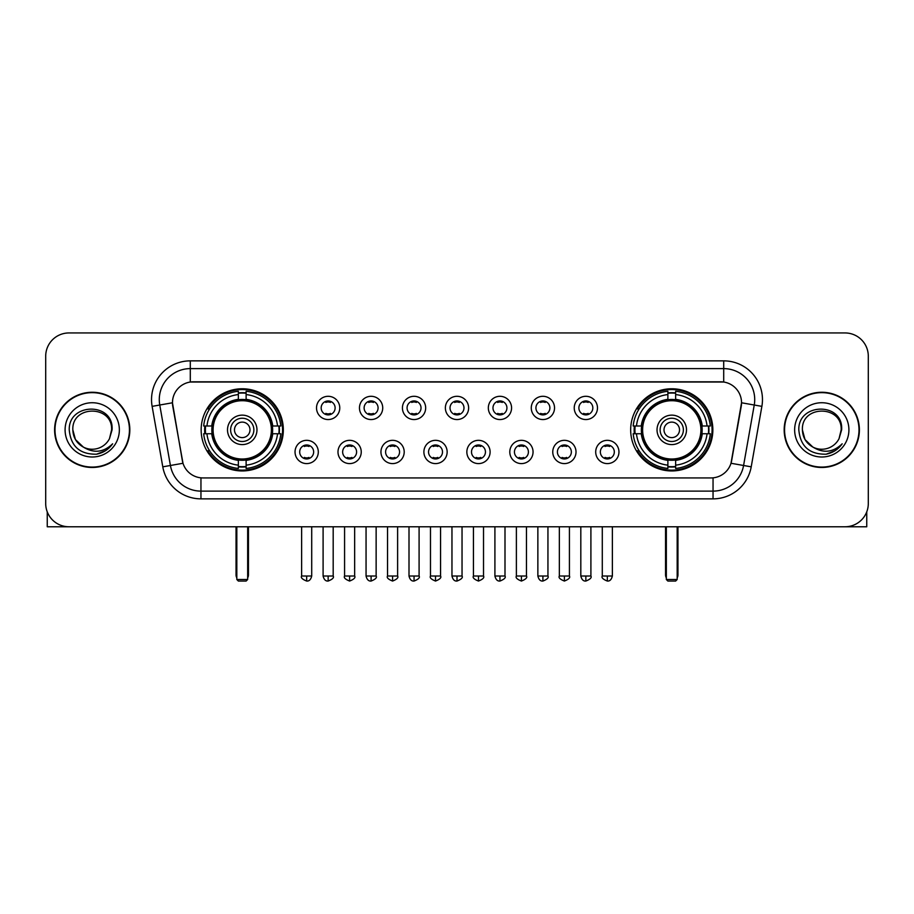 <?xml version="1.0" encoding="UTF-8"?>
<svg xmlns="http://www.w3.org/2000/svg" width="914" height="914" viewBox="0 0 914 914"><rect width="100%" height="100%" fill="white"/><g stroke="black" fill="none" stroke-linecap="round" stroke-linejoin="round"><path stroke-width="1.37" d="M630.671 429.866A41.096 41.096 0 0 0 671.756 470.95A41.096 41.096 0 0 0 712.851 429.866A41.096 41.096 0 0 0 671.756 388.77A41.096 41.096 0 0 0 630.671 429.866M201.149 429.866A41.096 41.096 0 0 0 242.244 470.95A41.096 41.096 0 0 0 283.329 429.866A41.096 41.096 0 0 0 242.244 388.77A41.096 41.096 0 0 0 201.149 429.866M318.301 451.962A11.631 11.631 0 0 1 306.67 463.592A11.631 11.631 0 0 1 295.039 451.962A11.631 11.631 0 0 1 306.67 440.331A11.631 11.631 0 0 1 318.301 451.962M299.689 451.962A6.981 6.981 0 0 0 306.67 458.942A6.981 6.981 0 0 0 313.651 451.962A6.981 6.981 0 0 0 306.67 444.981A6.981 6.981 0 0 0 299.689 451.962M361.247 451.962A11.631 11.631 0 0 1 349.616 463.592A11.631 11.631 0 0 1 337.986 451.962A11.631 11.631 0 0 1 349.616 440.331A11.631 11.631 0 0 1 361.247 451.962M342.647 451.962A6.981 6.981 0 0 0 349.616 458.942A6.981 6.981 0 0 0 356.597 451.962A6.981 6.981 0 0 0 349.616 444.981A6.981 6.981 0 0 0 342.647 451.962M404.205 451.962A11.631 11.631 0 0 1 392.574 463.592A11.631 11.631 0 0 1 380.944 451.962A11.631 11.631 0 0 1 392.574 440.331A11.631 11.631 0 0 1 404.205 451.962M385.594 451.962A6.981 6.981 0 0 0 392.574 458.942A6.981 6.981 0 0 0 399.555 451.962A6.981 6.981 0 0 0 392.574 444.981A6.981 6.981 0 0 0 385.594 451.962M447.152 451.962A11.631 11.631 0 0 1 435.521 463.592A11.631 11.631 0 0 1 423.89 451.962A11.631 11.631 0 0 1 435.521 440.331A11.631 11.631 0 0 1 447.152 451.962M428.552 451.962A6.981 6.981 0 0 0 435.521 458.942A6.981 6.981 0 0 0 442.502 451.962A6.981 6.981 0 0 0 435.521 444.981A6.981 6.981 0 0 0 428.552 451.962M490.11 451.962A11.631 11.631 0 0 1 478.479 463.592A11.631 11.631 0 0 1 466.848 451.962A11.631 11.631 0 0 1 478.479 440.331A11.631 11.631 0 0 1 490.11 451.962M471.498 451.962A6.981 6.981 0 0 0 478.479 458.942A6.981 6.981 0 0 0 485.448 451.962A6.981 6.981 0 0 0 478.479 444.981A6.981 6.981 0 0 0 471.498 451.962M533.056 451.962A11.631 11.631 0 0 1 521.426 463.592A11.631 11.631 0 0 1 509.795 451.962A11.631 11.631 0 0 1 521.426 440.331A11.631 11.631 0 0 1 533.056 451.962M514.445 451.962A6.981 6.981 0 0 0 521.426 458.942A6.981 6.981 0 0 0 528.406 451.962A6.981 6.981 0 0 0 521.426 444.981A6.981 6.981 0 0 0 514.445 451.962M576.014 451.962A11.631 11.631 0 0 1 564.384 463.592A11.631 11.631 0 0 1 552.753 451.962A11.631 11.631 0 0 1 564.384 440.331A11.631 11.631 0 0 1 576.014 451.962M557.403 451.962A6.981 6.981 0 0 0 564.384 458.942A6.981 6.981 0 0 0 571.353 451.962A6.981 6.981 0 0 0 564.384 444.981A6.981 6.981 0 0 0 557.403 451.962M618.961 451.962A11.631 11.631 0 0 1 607.33 463.592A11.631 11.631 0 0 1 595.7 451.962A11.631 11.631 0 0 1 607.33 440.331A11.631 11.631 0 0 1 618.961 451.962M600.349 451.962A6.981 6.981 0 0 0 607.33 458.942A6.981 6.981 0 0 0 614.311 451.962A6.981 6.981 0 0 0 607.33 444.981A6.981 6.981 0 0 0 600.349 451.962M339.768 407.918A11.631 11.631 0 0 1 328.149 419.549A11.631 11.631 0 0 1 316.518 407.918A11.631 11.631 0 0 1 328.149 396.299A11.631 11.631 0 0 1 339.768 407.918M321.168 407.918A6.981 6.981 0 0 0 328.149 414.899A6.981 6.981 0 0 0 335.118 407.918A6.981 6.981 0 0 0 328.149 400.949A6.981 6.981 0 0 0 321.168 407.918M382.726 407.918A11.631 11.631 0 0 1 371.095 419.549A11.631 11.631 0 0 1 359.465 407.918A11.631 11.631 0 0 1 371.095 396.299A11.631 11.631 0 0 1 382.726 407.918M364.115 407.918A6.981 6.981 0 0 0 371.095 414.899A6.981 6.981 0 0 0 378.076 407.918A6.981 6.981 0 0 0 371.095 400.949A6.981 6.981 0 0 0 364.115 407.918M425.673 407.918A11.631 11.631 0 0 1 414.053 419.549A11.631 11.631 0 0 1 402.423 407.918A11.631 11.631 0 0 1 414.053 396.299A11.631 11.631 0 0 1 425.673 407.918M407.073 407.918A6.981 6.981 0 0 0 414.053 414.899A6.981 6.981 0 0 0 421.023 407.918A6.981 6.981 0 0 0 414.053 400.949A6.981 6.981 0 0 0 407.073 407.918M468.631 407.918A11.631 11.631 0 0 1 457 419.549A11.631 11.631 0 0 1 445.369 407.918A11.631 11.631 0 0 1 457 396.299A11.631 11.631 0 0 1 468.631 407.918M450.019 407.918A6.981 6.981 0 0 0 457 414.899A6.981 6.981 0 0 0 463.981 407.918A6.981 6.981 0 0 0 457 400.949A6.981 6.981 0 0 0 450.019 407.918M511.577 407.918A11.631 11.631 0 0 1 499.947 419.549A11.631 11.631 0 0 1 488.327 407.918A11.631 11.631 0 0 1 499.947 396.299A11.631 11.631 0 0 1 511.577 407.918M492.977 407.918A6.981 6.981 0 0 0 499.947 414.899A6.981 6.981 0 0 0 506.927 407.918A6.981 6.981 0 0 0 499.947 400.949A6.981 6.981 0 0 0 492.977 407.918M554.535 407.918A11.631 11.631 0 0 1 542.905 419.549A11.631 11.631 0 0 1 531.274 407.918A11.631 11.631 0 0 1 542.905 396.299A11.631 11.631 0 0 1 554.535 407.918M535.924 407.918A6.981 6.981 0 0 0 542.905 414.899A6.981 6.981 0 0 0 549.885 407.918A6.981 6.981 0 0 0 542.905 400.949A6.981 6.981 0 0 0 535.924 407.918M597.482 407.918A11.631 11.631 0 0 1 585.851 419.549A11.631 11.631 0 0 1 574.232 407.918A11.631 11.631 0 0 1 585.851 396.299A11.631 11.631 0 0 1 597.482 407.918M578.882 407.918A6.981 6.981 0 0 0 585.851 414.899A6.981 6.981 0 0 0 592.832 407.918A6.981 6.981 0 0 0 585.851 400.949A6.981 6.981 0 0 0 578.882 407.918M162.783 466.837L152.124 406.364A38.765 38.765 0 0 1 190.295 360.859L723.705 360.859A38.765 38.765 0 0 1 761.876 406.364L751.217 466.837A38.765 38.765 0 0 1 713.046 498.861L200.954 498.861A38.765 38.765 0 0 1 162.783 466.837L182.994 463.272L172.78 406.364A20.931 20.931 0 0 1 193.391 381.801L720.609 381.801A20.931 20.931 0 0 1 741.22 406.364L731.646 460.633A20.931 20.931 0 0 1 711.035 477.931L202.965 477.931A20.931 20.931 0 0 1 182.354 460.633L172.46 402.777L159.756 405.016A31.007 31.007 0 0 1 190.295 368.616L723.705 368.616A31.007 31.007 0 0 1 754.244 405.016L743.585 465.489A31.007 31.007 0 0 1 713.046 491.115L200.954 491.115A31.007 31.007 0 0 1 170.415 465.489L159.756 405.016A31.007 31.007 0 0 1 159.287 399.624M204.839 433.739A37.6 37.6 0 0 1 204.839 425.993M634.362 433.739A37.6 37.6 0 0 1 634.362 425.993M54.611 429.866A37.6 37.6 0 0 0 92.223 467.465A37.6 37.6 0 0 0 129.822 429.866A37.6 37.6 0 0 0 92.223 392.266A37.6 37.6 0 0 0 54.611 429.866M784.178 429.866A37.6 37.6 0 0 0 821.777 467.465A37.6 37.6 0 0 0 859.389 429.866A37.6 37.6 0 0 0 821.777 392.266A37.6 37.6 0 0 0 784.178 429.866M190.295 360.859L190.295 382.029L723.705 382.029L723.705 360.859M172.46 402.731L172.689 399.624M711.035 477.931L202.965 477.931M761.876 406.364L741.54 402.777L731.006 463.272L751.217 466.837M731.646 460.633L731.52 461.296M182.48 461.296L182.354 460.633M868.3 356.209A23.261 23.261 0 0 0 845.039 332.947L68.961 332.947A23.261 23.261 0 0 0 45.7 356.209L45.7 503.523A23.261 23.261 0 0 0 68.961 526.772L845.039 526.772A23.261 23.261 0 0 0 868.3 503.523L868.3 356.209L868.3 503.523M45.7 356.209L45.7 503.523M845.039 332.947L68.961 332.947M68.961 526.772L845.039 526.772M129.434 429.866A37.211 37.211 0 0 0 92.223 392.654A37.211 37.211 0 0 0 55 429.866A37.211 37.211 0 0 0 92.223 467.077A37.211 37.211 0 0 0 129.434 429.866M83.368 447.106L75.428 439.554L72.834 429.866C71.646 404.856 112.788 404.856 111.599 429.866L109.474 438.686L112.068 429.866C113.987 401.874 68.401 402.56 69.247 429.866C70.789 446.352 79.884 454.464 96.518 454.201C103.282 452.898 108.652 449.437 112.616 443.816C103.67 452.407 93.971 453.527 83.517 447.186A19.388 19.388 0 0 0 109.474 438.686L111.599 430.128M83.517 447.186C76.742 443.45 73.177 437.669 72.834 429.866M65.088 429.866A27.134 27.134 0 0 0 92.223 457A27.134 27.134 0 0 0 119.357 429.866A27.134 27.134 0 0 0 92.223 402.731A27.134 27.134 0 0 0 65.088 429.866M112.559 443.896L105.693 450.579M105.533 450.682L96.633 454.178M47.254 511.874L47.254 526.772L137.191 526.772M859 429.866A37.211 37.211 0 0 0 821.777 392.654A37.211 37.211 0 0 0 784.566 429.866A37.211 37.211 0 0 0 821.777 467.077A37.211 37.211 0 0 0 859 429.866M812.82 447.049L804.994 439.554L802.401 429.866C801.212 404.856 842.354 404.856 841.166 429.866L839.041 438.686L841.634 429.866C843.553 401.874 797.956 402.56 798.813 429.866C800.356 446.352 809.45 454.464 826.073 454.201C832.848 452.898 838.218 449.437 842.182 443.816C833.237 452.407 823.537 453.527 813.083 447.186L813.06 447.175A19.388 19.388 0 0 0 839.041 438.686L841.166 430.128M813.083 447.186C806.308 443.45 802.743 437.669 802.401 429.866M794.643 429.866A27.134 27.134 0 0 0 821.777 457A27.134 27.134 0 0 0 848.912 429.866A27.134 27.134 0 0 0 821.777 402.731A27.134 27.134 0 0 0 794.643 429.866M842.125 443.896L835.247 450.579M835.088 450.682L826.199 454.178M272.383 433.739A30.391 30.391 0 0 0 246.117 399.715L246.117 399.715A30.391 30.391 0 0 0 212.094 433.739A30.391 30.391 0 0 0 272.383 433.739L272.383 433.739A30.391 30.391 0 0 1 246.117 460.005L246.117 465.157A35.509 35.509 0 0 0 277.536 433.739L280.815 433.739A38.765 38.765 0 0 1 246.117 468.436L246.117 465.157M205.616 433.739A36.823 36.823 0 0 1 205.616 425.993M246.117 393.237A36.823 36.823 0 0 0 238.36 393.237M278.861 425.993A36.823 36.823 0 0 1 278.861 433.739M277.536 425.993L280.815 425.993A38.765 38.765 0 0 0 246.117 391.295L246.117 399.349A30.756 30.756 0 0 1 272.749 425.993L277.536 425.993A35.509 35.509 0 0 0 246.117 394.562M206.941 433.739L203.673 433.739A38.765 38.765 0 0 0 238.36 468.436L238.36 460.37A30.756 30.756 0 0 1 211.728 433.739L206.941 433.739A35.509 35.509 0 0 0 238.36 465.157M277.536 433.739L272.749 433.739A30.756 30.756 0 0 1 246.117 460.37L246.117 460.005M212.094 433.739L212.094 433.739A30.391 30.391 0 0 0 238.36 460.005M246.117 466.483A36.823 36.823 0 0 1 238.36 466.483M238.36 394.562L238.36 391.295A38.765 38.765 0 0 0 203.673 425.993L211.728 425.993A30.756 30.756 0 0 1 238.36 399.349L238.36 394.562A35.509 35.509 0 0 0 206.941 425.993M271.389 429.866A29.157 29.157 0 0 1 242.244 459.011A29.157 29.157 0 0 1 213.088 429.866A29.157 29.157 0 0 1 242.244 400.709A29.157 29.157 0 0 1 271.389 429.866M256.971 429.866A14.727 14.727 0 0 0 242.244 415.139A14.727 14.727 0 0 0 227.506 429.866A14.727 14.727 0 0 0 242.244 444.592A14.727 14.727 0 0 0 256.971 429.866M253.875 429.866A11.631 11.631 0 0 0 242.244 418.235A11.631 11.631 0 0 0 230.614 429.866A11.631 11.631 0 0 0 242.244 441.496A11.631 11.631 0 0 0 253.875 429.866M249.99 429.866A7.758 7.758 0 0 1 242.244 437.612A7.758 7.758 0 0 1 234.487 429.866A7.758 7.758 0 0 1 242.244 422.108A7.758 7.758 0 0 1 249.99 429.866A7.758 7.758 0 0 1 242.244 437.612A7.758 7.758 0 0 1 234.487 429.866A7.758 7.758 0 0 1 242.244 422.108A7.758 7.758 0 0 1 249.99 429.866M209.614 408.935L207.786 408.935A40.319 40.319 0 0 1 282.552 429.866A40.319 40.319 0 0 1 207.786 450.796L209.614 450.796M236.817 526.772L236.817 579.499L247.671 579.499L247.671 526.772M236.817 579.499L238.36 581.053L246.117 581.053L247.671 579.499M701.906 433.739A30.391 30.391 0 0 0 675.64 399.715L675.64 399.715A30.391 30.391 0 0 0 641.617 433.739A30.391 30.391 0 0 0 701.906 433.739L701.906 433.739A30.391 30.391 0 0 1 675.64 460.005L675.64 465.157A35.509 35.509 0 0 0 707.059 433.739L710.327 433.739A38.765 38.765 0 0 1 675.64 468.436L675.64 465.157M635.139 433.739A36.823 36.823 0 0 1 635.139 425.993M675.64 393.237A36.823 36.823 0 0 0 667.883 393.237M708.384 425.993A36.823 36.823 0 0 1 708.384 433.739M707.059 425.993L710.327 425.993A38.765 38.765 0 0 0 675.64 391.295L675.64 399.349A30.756 30.756 0 0 1 702.272 425.993L707.059 425.993A35.509 35.509 0 0 0 675.64 394.562M636.464 433.739L633.185 433.739A38.765 38.765 0 0 0 667.883 468.436L667.883 460.37A30.756 30.756 0 0 1 641.251 433.739L636.464 433.739A35.509 35.509 0 0 0 667.883 465.157M707.059 433.739L702.272 433.739A30.756 30.756 0 0 1 675.64 460.37L675.64 460.005M641.617 433.739L641.617 433.739A30.391 30.391 0 0 0 667.883 460.005M675.64 466.483A36.823 36.823 0 0 1 667.883 466.483M667.883 394.562L667.883 391.295A38.765 38.765 0 0 0 633.185 425.993L641.251 425.993A30.756 30.756 0 0 1 667.883 399.349L667.883 394.562A35.509 35.509 0 0 0 636.464 425.993M700.912 429.866A29.157 29.157 0 0 1 671.756 459.011A29.157 29.157 0 0 1 642.611 429.866A29.157 29.157 0 0 1 671.756 400.709A29.157 29.157 0 0 1 700.912 429.866M686.494 429.866A14.727 14.727 0 0 0 671.756 415.139A14.727 14.727 0 0 0 657.029 429.866A14.727 14.727 0 0 0 671.756 444.592A14.727 14.727 0 0 0 686.494 429.866M683.386 429.866A11.631 11.631 0 0 0 671.756 418.235A11.631 11.631 0 0 0 660.125 429.866A11.631 11.631 0 0 0 671.756 441.496A11.631 11.631 0 0 0 683.386 429.866M679.513 429.866A7.758 7.758 0 0 1 671.756 437.612A7.758 7.758 0 0 1 664.01 429.866A7.758 7.758 0 0 1 671.756 422.108A7.758 7.758 0 0 1 679.513 429.866A7.758 7.758 0 0 1 671.756 437.612A7.758 7.758 0 0 1 664.01 429.866A7.758 7.758 0 0 1 671.756 422.108A7.758 7.758 0 0 1 679.513 429.866M639.137 408.935L637.309 408.935A40.319 40.319 0 0 1 712.075 429.866A40.319 40.319 0 0 1 637.309 450.796L639.137 450.796M666.329 526.772L666.329 579.499L677.183 579.499L677.183 526.772M666.329 579.499L667.883 581.053L675.64 581.053L677.183 579.499M325.818 414.499L325.818 413.402A5.952 5.952 0 0 0 330.468 413.402L330.468 414.499M330.468 401.349L330.468 402.446A5.952 5.952 0 0 0 325.818 402.446L325.818 401.349M368.765 414.499L368.765 413.402A5.952 5.952 0 0 0 373.426 413.402L373.426 414.499M373.426 401.349L373.426 402.446A5.952 5.952 0 0 0 368.765 402.446L368.765 401.349M411.723 414.499L411.723 413.402A5.952 5.952 0 0 0 416.373 413.402L416.373 414.499M416.373 401.349L416.373 402.446A5.952 5.952 0 0 0 411.723 402.446L411.723 401.349M454.669 414.499L454.669 413.402A5.952 5.952 0 0 0 459.331 413.402L459.331 414.499M459.331 401.349L459.331 402.446A5.952 5.952 0 0 0 454.669 402.446L454.669 401.349M497.627 414.499L497.627 413.402A5.952 5.952 0 0 0 502.277 413.402L502.277 414.499M502.277 401.349L502.277 402.446A5.952 5.952 0 0 0 497.627 402.446L497.627 401.349M540.574 414.499L540.574 413.402A5.952 5.952 0 0 0 545.235 413.402L545.235 414.499M545.235 401.349L545.235 402.446A5.952 5.952 0 0 0 540.574 402.446L540.574 401.349M583.532 414.499L583.532 413.402A5.952 5.952 0 0 0 588.182 413.402L588.182 414.499M588.182 401.349L588.182 402.446A5.952 5.952 0 0 0 583.532 402.446L583.532 401.349M304.339 458.542L304.339 457.434A5.952 5.952 0 0 0 308.989 457.434L308.989 458.542M308.989 445.381L308.989 446.489A5.952 5.952 0 0 0 304.339 446.489L304.339 445.381M347.297 458.542L347.297 457.434A5.952 5.952 0 0 0 351.947 457.434L351.947 458.542M351.947 445.381L351.947 446.489A5.952 5.952 0 0 0 347.297 446.489L347.297 445.381M390.244 458.542L390.244 457.434A5.952 5.952 0 0 0 394.894 457.434L394.894 458.542M394.894 445.381L394.894 446.489A5.952 5.952 0 0 0 390.244 446.489L390.244 445.381M433.202 458.542L433.202 457.434A5.952 5.952 0 0 0 437.852 457.434L437.852 458.542M437.852 445.381L437.852 446.489A5.952 5.952 0 0 0 433.202 446.489L433.202 445.381M476.148 458.542L476.148 457.434A5.952 5.952 0 0 0 480.798 457.434L480.798 458.542M480.798 445.381L480.798 446.489A5.952 5.952 0 0 0 476.148 446.489L476.148 445.381M519.106 458.542L519.106 457.434A5.952 5.952 0 0 0 523.756 457.434L523.756 458.542M523.756 445.381L523.756 446.489A5.952 5.952 0 0 0 519.106 446.489L519.106 445.381M562.053 458.542L562.053 457.434A5.952 5.952 0 0 0 566.703 457.434L566.703 458.542M566.703 445.381L566.703 446.489A5.952 5.952 0 0 0 562.053 446.489L562.053 445.381M605.011 458.542L605.011 457.434A5.952 5.952 0 0 0 609.661 457.434L609.661 458.542M609.661 445.381L609.661 446.489A5.952 5.952 0 0 0 605.011 446.489L605.011 445.381M866.746 511.874L866.746 526.772L776.809 526.772M713.046 477.839L713.046 498.861M200.954 498.861L200.954 477.839M152.124 406.364L159.756 405.016M236.041 526.772L236.041 574.849L236.817 574.849M242.244 437.612A7.758 7.758 0 0 1 234.487 429.866A7.758 7.758 0 0 1 242.244 422.108M247.671 574.849L248.448 574.849L248.448 526.772M238.36 466.837A37.177 37.177 0 0 0 246.117 466.837M279.216 433.739A37.177 37.177 0 0 0 279.216 425.993M246.117 392.894A37.177 37.177 0 0 0 238.36 392.894M665.552 526.772L665.552 574.849L666.329 574.849M671.756 437.612A7.758 7.758 0 0 1 664.01 429.866A7.758 7.758 0 0 1 671.756 422.108M677.183 574.849L677.96 574.849L677.96 526.772M667.883 466.837A37.177 37.177 0 0 0 675.64 466.837M708.727 433.739A37.177 37.177 0 0 0 708.727 425.993M675.64 392.894A37.177 37.177 0 0 0 667.883 392.894M328.149 576.014L323.099 576.014C323.979 579.602 325.67 581.281 328.149 581.053L328.149 576.014L333.187 576.014L333.187 526.772M371.095 576.014L366.057 576.014C366.937 579.602 368.616 581.281 371.095 581.053L371.095 576.014L376.134 576.014L376.134 526.772M414.053 576.014L409.004 576.014C409.883 579.602 411.563 581.281 414.053 581.053L414.053 576.014L419.092 576.014L419.092 526.772M457 576.014L451.962 576.014C452.841 579.602 454.521 581.281 457 581.053L457 576.014L462.038 576.014L462.038 526.772M499.947 576.014L494.908 576.014C495.788 579.602 497.467 581.281 499.947 581.053L499.947 576.014L504.996 576.014L504.996 526.772M542.905 576.014L537.866 576.014C538.746 579.602 540.425 581.281 542.905 581.053L542.905 576.014L547.943 576.014L547.943 526.772M585.851 576.014L580.813 576.014C581.692 579.602 583.372 581.281 585.851 581.053L585.851 576.014L590.901 576.014L590.901 526.772M306.67 576.014L301.631 576.014C300.603 577.625 302.283 579.305 306.67 581.053L306.67 576.014L311.708 576.014L311.708 526.772M349.616 576.014L344.578 576.014C343.561 577.625 345.241 579.305 349.616 581.053L349.616 576.014L354.655 576.014L354.655 526.772M392.574 576.014L387.536 576.014C386.508 577.625 388.187 579.305 392.574 581.053L392.574 576.014L397.613 576.014L397.613 526.772M435.521 576.014L430.483 576.014C429.466 577.625 431.145 579.305 435.521 581.053L435.521 576.014L440.559 576.014L440.559 526.772M478.479 576.014L473.441 576.014C472.412 577.625 474.092 579.305 478.479 581.053L478.479 576.014L483.517 576.014L483.517 526.772M521.426 576.014L516.387 576.014C515.37 577.625 517.05 579.305 521.426 581.053L521.426 576.014L526.464 576.014L526.464 526.772M564.384 576.014L559.345 576.014C558.317 577.625 559.996 579.305 564.384 581.053L564.384 576.014L569.422 576.014L569.422 526.772M607.33 576.014L602.292 576.014C601.275 577.625 602.954 579.305 607.33 581.053L607.33 576.014L612.369 576.014L612.369 526.772M236.041 574.849A6.204 6.204 0 0 0 236.817 577.854M247.671 577.854A6.204 6.204 0 0 0 248.448 574.849M665.552 574.849A6.204 6.204 0 0 0 666.329 577.854M677.183 577.854A6.204 6.204 0 0 0 677.96 574.849M323.099 576.014L323.099 526.772M333.187 576.014C334.204 577.625 332.525 579.305 328.149 581.053M366.057 576.014L366.057 526.772M376.134 576.014C377.162 577.625 375.483 579.305 371.095 581.053M409.004 576.014L409.004 526.772M419.092 576.014C420.109 577.625 418.429 579.305 414.053 581.053M451.962 576.014L451.962 526.772M462.038 576.014C463.067 577.625 461.387 579.305 457 581.053M494.908 576.014L494.908 526.772M504.996 576.014C506.013 577.625 504.334 579.305 499.947 581.053M537.866 576.014L537.866 526.772M547.943 576.014C548.971 577.625 547.292 579.305 542.905 581.053M580.813 576.014L580.813 526.772M590.901 576.014C591.918 577.625 590.238 579.305 585.851 581.053M301.631 576.014L301.631 526.772M311.708 576.014C310.829 579.602 309.149 581.281 306.67 581.053M344.578 576.014L344.578 526.772M354.655 576.014C355.683 577.625 354.004 579.305 349.616 581.053M387.536 576.014L387.536 526.772M397.613 576.014C398.63 577.625 396.95 579.305 392.574 581.053M430.483 576.014L430.483 526.772M440.559 576.014C441.588 577.625 439.908 579.305 435.521 581.053M473.441 576.014L473.441 526.772M483.517 576.014C484.534 577.625 482.855 579.305 478.479 581.053M516.387 576.014L516.387 526.772M526.464 576.014C527.492 577.625 525.813 579.305 521.426 581.053M559.345 576.014L559.345 526.772M569.422 576.014C570.439 577.625 568.759 579.305 564.384 581.053M602.292 576.014L602.292 526.772M612.369 576.014C611.489 579.602 609.809 581.281 607.33 581.053"/></g></svg>
